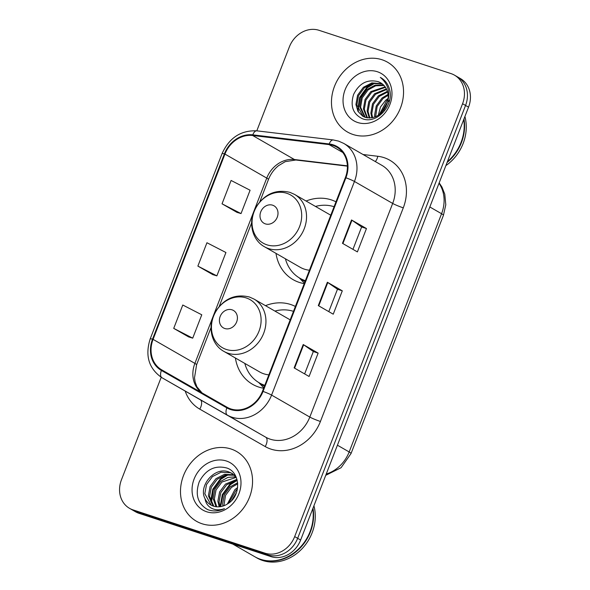 <?xml version="1.0" encoding="UTF-8"?>
<svg xmlns="http://www.w3.org/2000/svg" width="590" height="590" viewBox="0 0 590 590"><rect width="100%" height="100%" fill="white"/><g stroke="black" fill="none" stroke-linecap="round" stroke-linejoin="round"><path stroke-width="0.89" d="M295.384 306.461A44.434 38.129 -60.1 0 0 290.715 304.514A44.434 38.129 -60.1 0 0 265.485 305.664M235.403 358.005A44.434 38.129 -60.1 0 0 252.564 384.304A44.434 38.129 -60.1 0 0 258.7 387.04A44.434 38.129 -60.1 0 0 263.656 388.257M335.968 201.824A44.434 38.129 -60.1 0 0 331.3 199.885A44.434 38.129 -60.1 0 0 306.07 201.028M275.987 253.368A44.434 38.129 -60.1 0 0 293.149 279.675A44.434 38.129 -60.1 0 0 299.285 282.404A44.434 38.129 -60.1 0 0 304.241 283.628M161.21 377.283L121.459 479.766A25.156 21.587 -60.1 0 0 129.542 508.337L135.516 511.773A25.156 21.587 -60.1 0 0 138.997 513.322L270.965 556.613A25.156 21.587 -60.1 0 0 300.642 540.02L468.541 107.159A25.156 21.587 -60.1 0 0 460.458 78.588L457.471 76.87A25.156 21.587 -60.1 0 1 465.554 105.44A25.156 21.587 -60.1 0 0 457.471 76.87L454.484 75.151A25.156 21.587 -60.1 0 0 451.003 73.603L319.035 30.311A25.156 21.587 -60.1 0 0 289.358 46.905L256.798 130.84M129.542 508.337A25.156 21.587 -60.1 0 0 133.023 509.885L264.991 553.177A25.156 21.587 -60.1 0 0 294.675 536.59L297.655 538.309L465.554 105.44L297.655 538.309A25.156 21.587 -60.1 0 1 267.978 554.895A25.156 21.587 -60.1 0 0 297.655 538.309L300.642 540.02M133.023 509.885L136.01 511.604L267.978 554.895L136.01 511.604A25.156 21.587 -60.1 0 1 132.529 510.055A25.156 21.587 -60.1 0 0 136.01 511.604L138.997 513.322M382.003 59.745A40.245 34.53 -60.1 0 0 335.917 83.043A40.245 34.53 -60.1 0 0 347.451 132.005A40.245 34.53 -60.1 0 0 353.012 134.483A40.245 34.53 -60.1 0 0 399.098 111.186A40.245 34.53 -60.1 0 0 387.564 62.223A40.245 34.53 -60.1 0 0 382.003 59.745A40.245 34.53 -60.1 0 0 335.917 83.043A40.245 34.53 -60.1 0 0 347.451 132.005A40.245 34.53 -60.1 0 0 353.012 134.483A40.245 34.53 -60.1 0 0 399.098 111.186A40.245 34.53 -60.1 0 0 387.564 62.223A40.245 34.53 -60.1 0 0 382.003 59.745M231.015 449.005A40.245 34.53 -60.1 0 0 184.928 472.31A40.245 34.53 -60.1 0 0 196.463 521.272A40.245 34.53 -60.1 0 0 202.023 523.75A40.245 34.53 -60.1 0 0 248.11 500.445A40.245 34.53 -60.1 0 0 236.575 451.483A40.245 34.53 -60.1 0 0 231.015 449.005A40.245 34.53 -60.1 0 0 184.928 472.31A40.245 34.53 -60.1 0 0 196.463 521.272A40.245 34.53 -60.1 0 0 202.023 523.75A40.245 34.53 -60.1 0 0 248.11 500.445A40.245 34.53 -60.1 0 0 236.575 451.483A40.245 34.53 -60.1 0 0 231.015 449.005M333.033 145.472A26.83 23.025 119.9 0 1 336.743 147.124A26.83 23.025 119.9 0 1 345.364 177.605L262.506 391.236A26.83 23.025 119.9 0 1 227.172 407.299L161.734 369.864A26.83 23.025 119.9 0 1 161.697 369.842A26.83 23.025 119.9 0 1 153.076 339.361L224.945 154.071A26.83 23.025 119.9 0 1 252.638 135.494L329.065 144.602A26.83 23.025 119.9 0 1 333.033 145.472M333.276 144.852A27.501 23.6 -60.1 0 0 329.205 143.96L252.778 134.852A27.501 23.6 -60.1 0 0 224.392 153.887L152.522 339.184A27.501 23.6 -60.1 0 0 161.402 370.446L226.84 407.882A27.501 23.6 -60.1 0 0 263.052 391.413L345.917 177.782A27.501 23.6 -60.1 0 0 333.276 144.852M294.144 367.887L309.079 376.472L318.135 353.115L303.208 344.531L294.144 367.887M304.632 373.913L313.327 351.515L303.644 344.803A6.711 0.605 -158.8 0 0 303.208 344.531M313.32 351.529L318.135 353.115M342.466 243.323L357.393 251.908L366.456 228.551L351.522 219.967L342.466 243.323M352.953 249.349L361.641 226.951L351.957 220.24A6.711 0.605 -158.8 0 0 351.522 219.967M361.633 226.966L366.456 228.551M318.305 305.605L333.239 314.19L342.296 290.833L327.362 282.249L318.305 305.605M328.792 311.631L337.48 289.233L327.797 282.522A6.711 0.605 -158.8 0 0 327.362 282.249M337.473 289.248L342.296 290.833M294.675 536.59L462.567 103.729A25.156 21.587 -60.1 0 0 454.484 75.151M222.039 203.816L241.03 213.58L250.086 190.231L231.096 180.459L222.039 203.816L236.981 212.363M173.726 328.379L192.716 338.151L201.773 314.795L182.782 305.023L173.726 328.379L188.667 336.927M197.879 266.097L216.869 275.869L225.933 252.513L206.943 242.741L197.879 266.097L212.828 274.645M216.869 275.869L212.666 274.593M241.03 213.58L236.819 212.311M192.716 338.151L188.505 336.875M447.397 161.675A41.92 35.975 -60.1 0 0 463.747 119.527M447.095 162.457A41.92 35.975 -60.1 0 0 463.983 118.915M445.87 165.606A41.92 35.975 -60.1 0 0 464.92 116.496M383.736 110.16L386.14 105.986M378.286 115.308L380.462 107.033L385.772 100.167L388.154 98.383M379.311 114.6L386.708 100.706L388.014 99.658M374.812 117.041L374.591 115.264L376.236 105.964L382.04 98.021L388.05 94.385M375.616 116.724L377.165 106.502L382.969 98.559L388.146 95.27M371.884 117.823L370.859 113.118L372.497 103.818L378.308 95.882L387.379 91.362M372.585 117.69L371.788 113.656L373.433 104.356L379.237 96.413L387.586 92.055M369.288 118.029L367.128 110.972L368.765 101.672L374.576 93.736L386.376 88.898M369.915 118.022L368.057 111.51L369.701 102.21L375.506 94.267L386.656 89.466M366.936 117.794L363.388 108.833L365.033 99.526L370.837 91.59L385.13 86.848M367.504 117.889L364.325 109.364L365.97 100.064L371.774 92.121L385.462 87.327M364.782 117.203L359.657 106.687L361.301 97.379L367.105 89.444L375.078 85.174L383.684 85.137M365.306 117.38L360.593 107.218L362.231 97.918L368.042 89.975L375.705 85.793L384.06 85.535M386.775 104.356A18.954 16.262 -60.1 0 0 380.683 82.829A18.954 16.262 -60.1 0 0 378.065 81.656C367.341 79.008 359.185 83.264 353.602 94.43C350.091 106.016 352.982 114.091 362.275 118.649C376.317 124.719 394.135 105.846 389.621 89.71C388.161 84.068 385.064 79.967 380.314 77.393C388.64 84.363 390.794 93.353 386.775 104.356C382.025 114.925 374.879 119.269 365.35 117.395L362.828 116.282L357.99 111.429L355.925 104.541L357.57 95.233L363.374 87.298L371.87 82.902L382.055 83.728M363.3 116.54L356.862 105.072L358.499 95.772L364.31 87.829L372.806 83.433L382.482 84.053M378.065 81.656L380.734 82.851M377.349 71.729A27.339 23.46 -60.1 0 0 345.098 89.761A27.339 23.46 -60.1 0 0 357.658 122.499A27.339 23.46 -60.1 0 0 389.916 104.467A27.339 23.46 -60.1 0 0 377.349 71.729M358.396 110.972L358.189 109.209L360.143 97.638L367.268 87.755L375.056 83.065M381.819 112.425L387.232 103.066M388.559 101.657L389.422 100.846M357.769 109.445L359.679 97.365L366.803 87.482L373.256 83.338M381.029 113.192L387.556 101.937M388.692 100.816L389.614 99.998M265.382 223.883A10.06 8.636 -60.1 0 0 277.248 217.245A10.06 8.636 -60.1 0 0 272.624 205.195A10.06 8.636 -60.1 0 0 260.758 211.832A10.06 8.636 -60.1 0 0 265.382 223.883M264.468 246.745A30.186 25.901 -60.1 0 0 268.634 248.604A30.186 25.901 -60.1 0 0 303.201 231.132A30.186 25.901 -60.1 0 0 294.55 194.405L289.97 192.369C275.796 188.977 264.394 194.029 255.772 207.518C247.748 221.213 251.76 239.887 264.468 246.745L300.251 267.314A30.186 25.901 -60.1 0 0 304.418 269.173A30.186 25.901 -60.1 0 0 309.44 270.213M330.769 215.232A30.186 25.901 -60.1 0 0 330.334 214.974L294.55 194.405M285.405 258.781A39.825 34.176 -60.1 0 0 299.927 278.251L301.416 279.107A39.825 34.176 -60.1 0 0 305.273 280.965M334.065 206.721A39.825 34.176 -60.1 0 0 315.488 206.441M299.927 278.251A39.825 34.176 -60.1 0 0 305.384 280.685M224.797 328.512A10.06 8.636 -60.1 0 0 236.664 321.875A10.06 8.636 -60.1 0 0 232.04 309.831A10.06 8.636 -60.1 0 0 220.166 316.469A10.06 8.636 -60.1 0 0 224.797 328.512M223.883 351.382A30.186 25.901 -60.1 0 0 228.05 353.24A30.186 25.901 -60.1 0 0 262.616 335.762A30.186 25.901 -60.1 0 0 253.966 299.042L249.386 296.999C235.211 293.614 223.809 298.658 215.188 312.154C207.164 325.85 211.176 344.523 223.883 351.382L259.666 371.951A30.186 25.901 -60.1 0 0 263.833 373.809A30.186 25.901 -60.1 0 0 268.856 374.849M290.184 319.869A30.186 25.901 -60.1 0 0 289.749 319.61L253.966 299.042M244.813 363.411A39.825 34.176 -60.1 0 0 259.342 382.88L260.832 383.743A39.825 34.176 -60.1 0 0 264.689 385.595M293.481 311.358A39.825 34.176 -60.1 0 0 274.903 311.078M259.342 382.88A39.825 34.176 -60.1 0 0 264.799 385.322M232.814 544.098L254.799 556.731A41.92 35.975 -60.1 0 0 260.588 559.313A41.92 35.975 -60.1 0 0 298.629 548.929A41.92 35.975 -60.1 0 0 312.759 508.794M254.983 556.842A41.92 35.975 -60.1 0 0 255.168 556.945A41.92 35.975 -60.1 0 0 260.964 559.526A41.92 35.975 -60.1 0 0 299.322 548.833A41.92 35.975 -60.1 0 0 312.995 508.174M255.168 556.945L256.849 557.911A41.92 35.975 -60.1 0 0 262.646 560.493A41.92 35.975 -60.1 0 0 302.286 548.471A41.92 35.975 -60.1 0 0 313.932 505.763M227.371 504L234.96 489.538L237.63 487.598M228.75 503.078L236.148 490.216L237.379 489.243M222.88 506.095L222.607 503.956L224.333 494.7L230.225 486.809L237.637 482.76M223.898 505.748L225.52 495.386L231.405 487.495L237.733 483.8M219.215 506.803L217.865 501.235L219.591 491.979L225.483 484.088L236.937 479.338M220.077 506.714L219.052 501.913L220.778 492.657L226.663 484.766L237.151 480.098M219.886 510.173L219.259 509.79M216.006 506.714L213.123 498.506L214.849 489.25L220.741 481.359L227.947 477.376L235.919 476.809M216.773 506.795L214.31 499.192L216.036 489.936L221.929 482.045L236.236 477.369M213.152 506.028L208.381 495.784L210.106 486.529L215.999 478.638L224.583 474.286L233.913 474.795M213.838 506.25L209.568 496.463L211.294 487.207L217.186 479.316L225.535 475.024L234.444 475.26M205.04 498.734A18.954 16.262 -60.1 0 0 210.807 504.959A18.954 16.262 -60.1 0 0 213.425 506.124A18.954 16.262 -60.1 0 0 227.519 503.904C241.332 496.168 240.786 472.457 226.87 468.025C214.952 464.95 205.74 469.544 199.236 481.809C194.906 494.568 197.702 503.823 207.636 509.583L208.786 510.003C213.905 511.604 219.126 511.154 224.443 508.646C219.605 510.402 215.173 510.195 211.154 508.027C207.761 506.073 205.726 502.982 205.04 498.734C198.107 486.079 214.664 466.122 228.92 471.978L231.664 473.217L236.081 477.008M211.213 505.18L204.826 493.742L206.552 484.486L212.444 476.595L221.021 472.243L230.107 472.664L232.246 473.571M234.562 475.046L235.24 475.341M226.368 460.997A27.339 23.46 -60.1 0 0 194.11 479.028A27.339 23.46 -60.1 0 0 206.677 511.766A27.339 23.46 -60.1 0 0 238.935 493.727A27.339 23.46 -60.1 0 0 226.368 460.997M211.382 502.99L213.388 489.575L220.948 479.22L228.507 474.574M220.697 506.618L222.991 494.737L230.425 484.67L237.209 480.349M233.19 498.698L235.454 495.003M210.667 501.434L212.791 489.235L220.35 478.874L226.59 474.803M220.136 506.707L222.305 494.619L229.834 484.324L236.074 480.253M231.546 500.63L236.443 492.665M326.233 474.05A33.541 28.777 -60.1 0 0 349.162 451.947L441.571 213.72A33.541 28.777 -60.1 0 0 439.019 183.269M429.83 206.972L441.571 213.72A16.771 1.512 21.2 0 1 443.451 215.276L351.05 453.503A16.771 1.512 21.2 0 0 349.162 451.947L337.421 445.199M468.541 107.159L462.567 103.729M270.965 556.613L264.991 553.177M363.057 154.514L377.814 156.276A41.92 35.975 119.9 0 1 403.28 207.842L320.422 421.467A8.385 0.752 21.2 0 1 309.809 417.071L392.675 203.439A33.541 28.777 -60.1 0 0 381.892 165.347L343.668 143.37A33.541 28.777 119.9 0 1 354.45 181.469A8.385 0.752 -158.8 0 0 345.917 177.782M320.422 421.467A41.92 35.975 119.9 0 1 270.95 449.123A41.92 35.975 119.9 0 1 265.212 446.571L199.774 409.136A41.92 35.975 119.9 0 1 185.186 391.082M270.242 439.189A33.541 28.777 -60.1 0 0 309.809 417.071L271.584 395.094A33.541 28.777 119.9 0 1 227.423 415.176L161.984 377.74A33.541 28.777 119.9 0 1 161.94 377.718L200.165 399.688A33.541 28.777 -60.1 0 0 200.209 399.71L265.647 437.153A33.541 28.777 -60.1 0 0 270.242 439.189M343.668 143.37L338.623 141.128L333.284 139.948A8.385 4.042 96.8 0 0 329.205 143.96M333.284 139.948L256.856 130.84C240.904 130.176 229.318 137.743 222.083 153.548A8.385 0.752 21.2 0 1 224.392 153.887M152.522 339.184A8.385 0.752 -158.8 0 0 150.214 338.844C144.867 355.659 148.776 368.617 161.94 377.718M161.402 370.446A8.385 4.307 119.8 0 0 161.984 377.74L200.209 399.71A8.385 4.307 -60.2 0 1 199.774 409.136M256.856 130.84A8.385 4.042 96.8 0 0 252.778 134.852M226.84 407.882A8.385 4.307 119.8 0 0 227.423 415.176L265.647 437.153A8.385 4.307 -60.2 0 1 265.212 446.571M263.052 391.413A8.385 0.752 21.2 0 1 271.584 395.094L354.45 181.469L392.675 203.439A8.385 0.752 21.2 0 0 403.28 207.842M377.814 156.276A8.385 4.042 -83.2 0 1 375.269 161.535M153.076 339.361L194.884 363.396A26.83 23.025 -60.1 0 0 201.883 392.829M329.065 144.602L342.783 152.486M252.638 135.494L294.447 159.529A26.83 23.025 -60.1 0 0 266.754 178.099L194.884 363.396A15.089 1.357 21.2 0 1 196.581 364.797L194.501 377.866L195.15 382.077L196.949 386.893L202.06 392.933M347.37 165.834L294.447 159.529A15.089 7.279 -83.2 0 0 295.863 160.008L285.265 161.645L278.546 165.65C274.055 169.271 270.685 173.888 268.45 179.5L259.829 201.736M224.945 154.071L266.754 178.099A15.089 1.357 21.2 0 1 268.45 179.5M318.748 305.856L327.797 282.522M342.901 243.574L351.957 220.24M294.587 368.138L303.644 344.803M266.879 244.806A27.73 23.792 -60.1 0 0 299.602 226.516A27.73 23.792 -60.1 0 0 286.858 193.314A27.73 23.792 -60.1 0 0 254.135 211.604A27.73 23.792 -60.1 0 0 266.879 244.806M300.008 278.296A40.201 34.493 -60.1 0 0 305.03 281.585M226.294 349.442A27.73 23.792 -60.1 0 0 259.017 331.152A27.73 23.792 -60.1 0 0 246.273 297.95A27.73 23.792 -60.1 0 0 213.551 316.233A27.73 23.792 -60.1 0 0 226.294 349.442M259.423 382.932A40.201 34.493 -60.1 0 0 264.445 386.221M439.174 182.871L441.917 187.001L444.779 194.147L445.789 204.752L443.451 215.276M325.746 475.311L341.072 467.715L351.05 453.503M222.083 153.548L150.214 338.844M251.606 222.931L219.244 306.372M211.021 327.561L196.581 364.797M347.377 166.144L295.863 160.008M299.255 277.853L304.403 283.215M258.671 382.482L263.819 387.844M232.851 473.903L231.664 473.217"/></g></svg>
